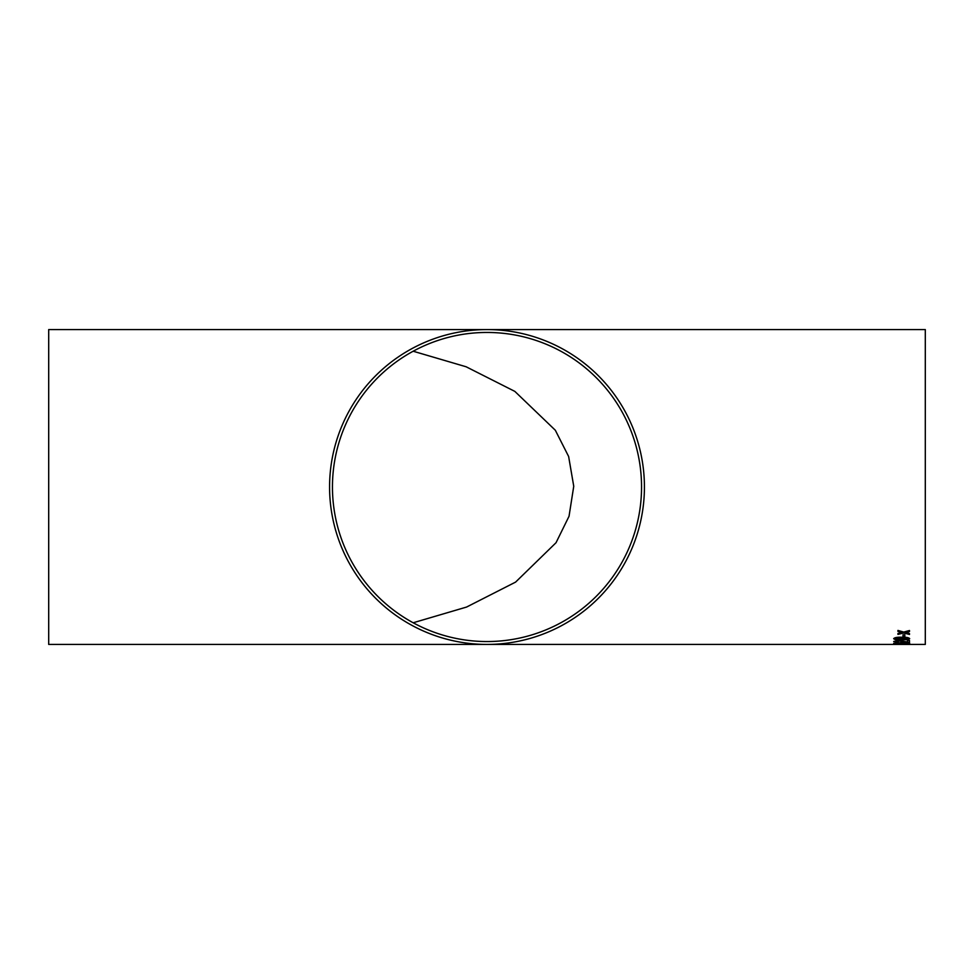 <?xml version="1.0" encoding="UTF-8"?>
<svg xmlns="http://www.w3.org/2000/svg" width="974" height="974" viewBox="0 0 974 974"><rect width="100%" height="100%" fill="white"/><g stroke="black" fill="none" stroke-linecap="round" stroke-linejoin="round"><path stroke-width="1.46" d="M893.682 644.423L925.3 644.423L925.3 329.577L487 329.577A157.423 157.423 0 0 0 329.577 487A157.423 157.423 0 0 0 487 644.423A157.423 157.423 0 0 0 644.423 487A157.423 157.423 0 0 0 487 329.577L48.7 329.577L53.57 329.577L48.7 329.577L48.7 644.423L53.594 644.423M332.451 487A154.549 154.549 0 0 0 487 641.549A154.549 154.549 0 0 0 641.549 487A154.549 154.549 0 0 0 487 332.451A154.549 154.549 0 0 0 332.451 487M903.702 644.423L907.865 644.374M893.828 644.423L48.7 644.423M88.403 329.577L98.411 329.577M78.103 644.423L74.913 644.423M905.491 632.54L909.497 631.505L909.497 630.519L903.714 632.065L897.943 630.434L897.943 631.42L901.936 632.516L897.943 633.514L897.943 634.378L903.714 632.99L909.497 634.451L909.497 633.587L906.124 632.382M903.008 636.728L903.008 634.804L904.834 634.804L904.834 636.728L903.008 636.728M901.693 637.215C897.298 637.093 894.619 637.58 893.682 638.652C894.595 639.65 897.261 640.076 901.693 639.942L908.17 639.565L909.692 638.652C908.803 637.58 906.137 637.106 901.693 637.215M909.497 642.426L909.497 640.454L907.464 640.454L907.464 641.988L898.052 640.49L893.682 641.501L898.138 642.39L895.508 641.513L898.065 640.929L909.497 642.426M901.693 642.682L893.682 643.351L908.17 643.729L909.692 643.351L901.693 642.682M903.008 644.325L904.834 644.277M904.018 644.423L907.865 644.423M413.171 622.776L466.57 607.058L515.587 582.111L556.032 542.713L569.035 516.269L573.747 486.257L568.633 456.502L555.326 430.24L514.844 391.39L466.12 366.772L413.159 351.224M895.508 644.374L898.892 644.362M902.192 644.374L895.508 644.423M902.192 644.423L898.892 644.411M909.692 643.303L893.682 643.303M901.693 642.913L896.591 643.583L907.865 643.351L895.508 643.351M907.865 643.303L901.693 642.962M909.497 642.377L898.065 640.88L895.508 641.513M898.345 642.012L893.682 641.452M909.692 638.603L908.17 639.516L901.693 639.881C897.261 640.028 894.595 639.601 893.682 638.603M907.865 638.652L901.693 637.763L895.508 638.615L896.591 639.212L907.865 638.652L901.693 637.812L895.508 638.664M904.834 636.679L903.008 636.679M909.497 631.456L906.124 632.333M901.936 632.467L897.943 631.371M909.497 634.403L903.714 632.99M903.714 632.942L897.943 634.33M57.941 329.577L53.57 329.577"/></g></svg>
